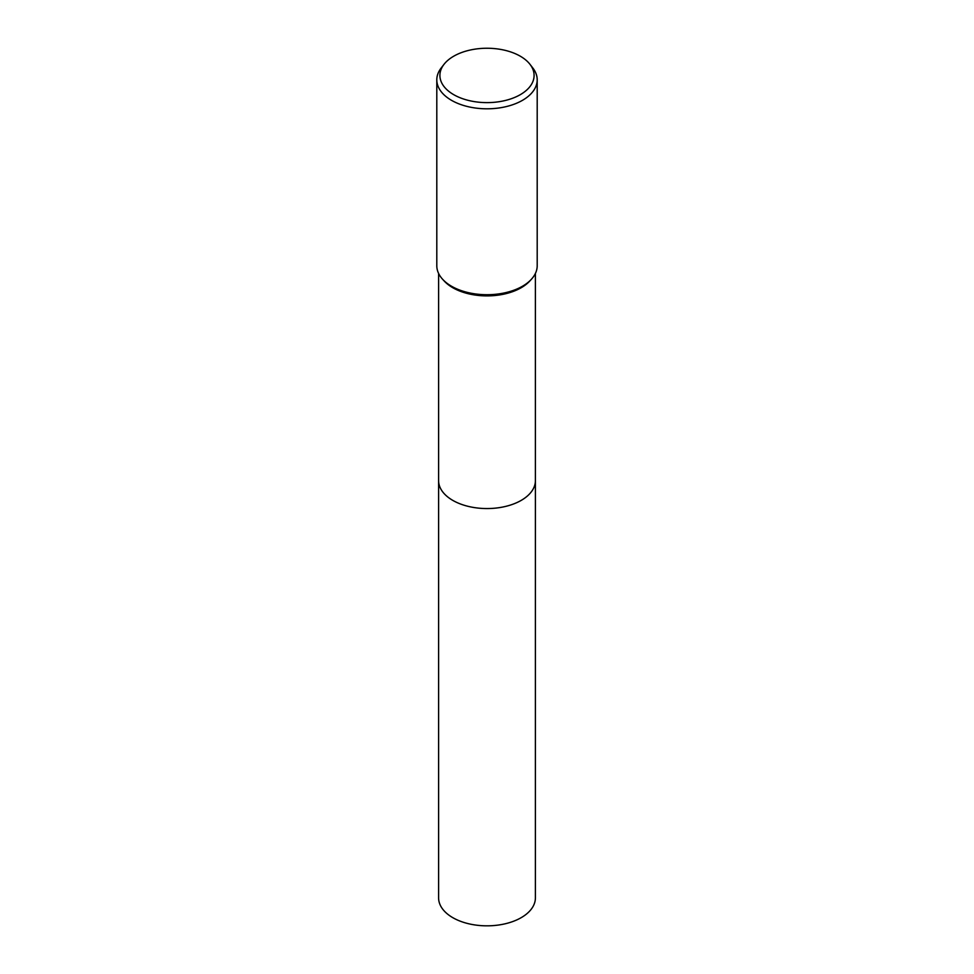 <?xml version="1.0" encoding="UTF-8"?>
<svg xmlns="http://www.w3.org/2000/svg" width="974" height="974" viewBox="0 0 974 974"><rect width="100%" height="100%" fill="white"/><g stroke="black" fill="none" stroke-linecap="round" stroke-linejoin="round"><path stroke-width="1.46" d="M535.396 480.231A48.408 27.942 180 0 1 535.408 480.62A48.396 27.942 180 0 1 521.224 500.368A48.396 27.942 180 0 1 468.482 506.431A48.396 27.942 180 0 1 438.604 480.608A48.408 27.942 180 0 1 438.604 480.231M535.396 480.352A48.408 27.942 180 0 1 521.224 500.38A48.408 27.942 180 0 1 468.263 506.383A48.408 27.942 180 0 1 438.604 480.352M529.99 64.333L532.827 67.997A50.198 28.977 180 0 1 537.198 79.831L537.198 265.744A50.198 28.977 180 0 1 531.366 279.295L529.783 281.023A48.396 27.942 180 0 1 521.224 287.707A48.396 27.942 180 0 1 444.217 281.023L442.634 279.295A50.198 28.977 180 0 1 436.802 265.744L436.802 79.831A50.198 28.977 180 0 1 441.173 67.997L444.01 64.333A47.093 27.187 180 0 1 453.701 56.212A47.093 27.187 180 0 1 529.99 64.333A47.093 27.187 180 0 1 520.299 94.661A47.093 27.187 180 0 1 460.3 97.826A47.093 27.187 180 0 1 444.01 64.333M531.366 279.295A50.198 28.977 180 0 1 522.49 286.234A50.198 28.977 180 0 1 442.634 279.295M537.198 79.831A50.198 28.977 180 0 1 522.49 100.322A50.198 28.977 180 0 1 467.788 106.604A50.198 28.977 180 0 1 436.802 79.831M438.592 480.62A48.408 27.942 180 0 0 452.776 500.38A48.408 27.942 180 0 0 505.518 506.431A48.408 27.942 180 0 0 535.408 480.62L535.396 897.894A48.396 27.942 180 0 1 505.518 923.705A48.396 27.942 180 0 1 452.776 917.654A48.396 27.942 180 0 1 438.604 897.894L438.604 273.414M535.396 480.608L535.396 273.414"/></g></svg>
